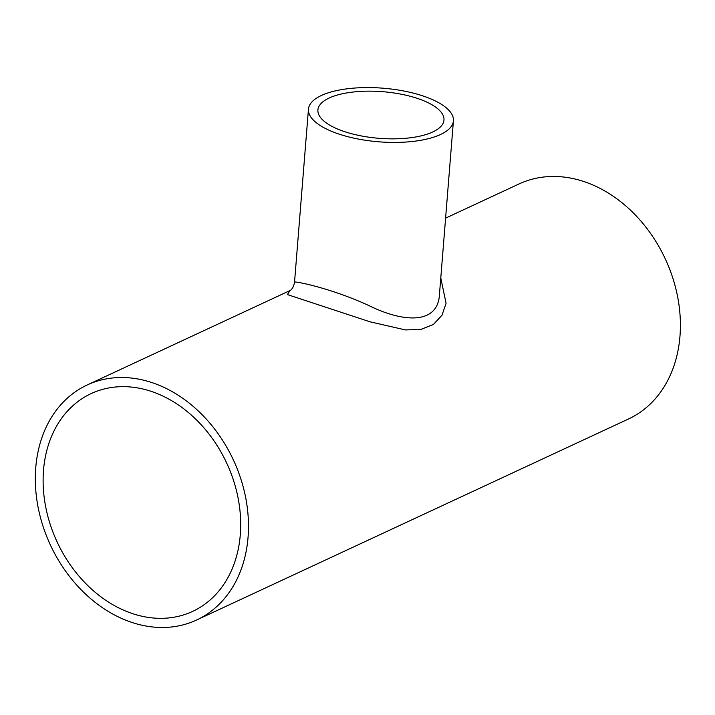 <?xml version="1.0" encoding="UTF-8"?>
<svg xmlns="http://www.w3.org/2000/svg" width="715" height="715" viewBox="0 0 715 715"><rect width="100%" height="100%" fill="white"/><g stroke="black" fill="none" stroke-linecap="round" stroke-linejoin="round"><path stroke-width="1.07" d="M344.943 131.757A63.233 23.381 -175.4 0 1 317.907 109.931A63.233 23.381 -175.4 0 1 329.159 98.027A63.233 23.381 -175.4 0 1 400.695 94.112A63.233 23.381 -175.4 0 1 443.97 120.075A63.233 23.381 -175.4 0 1 409.32 137.915A63.233 23.381 -175.4 0 1 344.943 131.757M43.517 470.238A120.147 93.513 65 0 1 91.189 393.572A120.147 93.513 65 0 1 226.673 463.025A120.147 93.513 65 0 1 192.603 611.414A120.147 93.513 65 0 1 89.312 587.051A120.147 93.513 65 0 1 43.517 470.238M453.426 120.835A72.724 26.884 -175.4 0 1 413.574 141.347A72.724 26.884 -175.4 0 1 339.545 134.268A72.724 26.884 -175.4 0 1 308.451 109.172A72.724 26.884 -175.4 0 1 321.393 95.479A72.724 26.884 -175.4 0 1 403.653 90.975A72.724 26.884 -175.4 0 1 453.426 120.835L439.502 293.883C438.313 324.61 403.912 322.885 368.904 305.573C330.294 287.734 292.73 280.584 294.526 282.219C293.713 286.599 292.131 289.45 289.781 290.764M290.022 290.594L287.394 294.58L370.066 321.822L405.485 329.937L420.921 329.427L433.433 324.44L441.986 315.235L446.089 303.33L440.78 277.956M35.75 467.69A129.63 100.895 65 0 1 87.194 384.974A129.63 100.895 65 0 1 233.367 459.915A129.63 100.895 65 0 1 196.598 620.021A129.63 100.895 65 0 1 85.165 593.727A129.63 100.895 65 0 1 35.75 467.69M445.597 218.138L519.099 183.925A129.63 100.895 65 0 1 665.281 258.866A129.63 100.895 65 0 1 628.512 418.972L196.598 620.021M87.194 384.974L290.174 290.487M308.451 109.172L294.526 282.219"/></g></svg>
